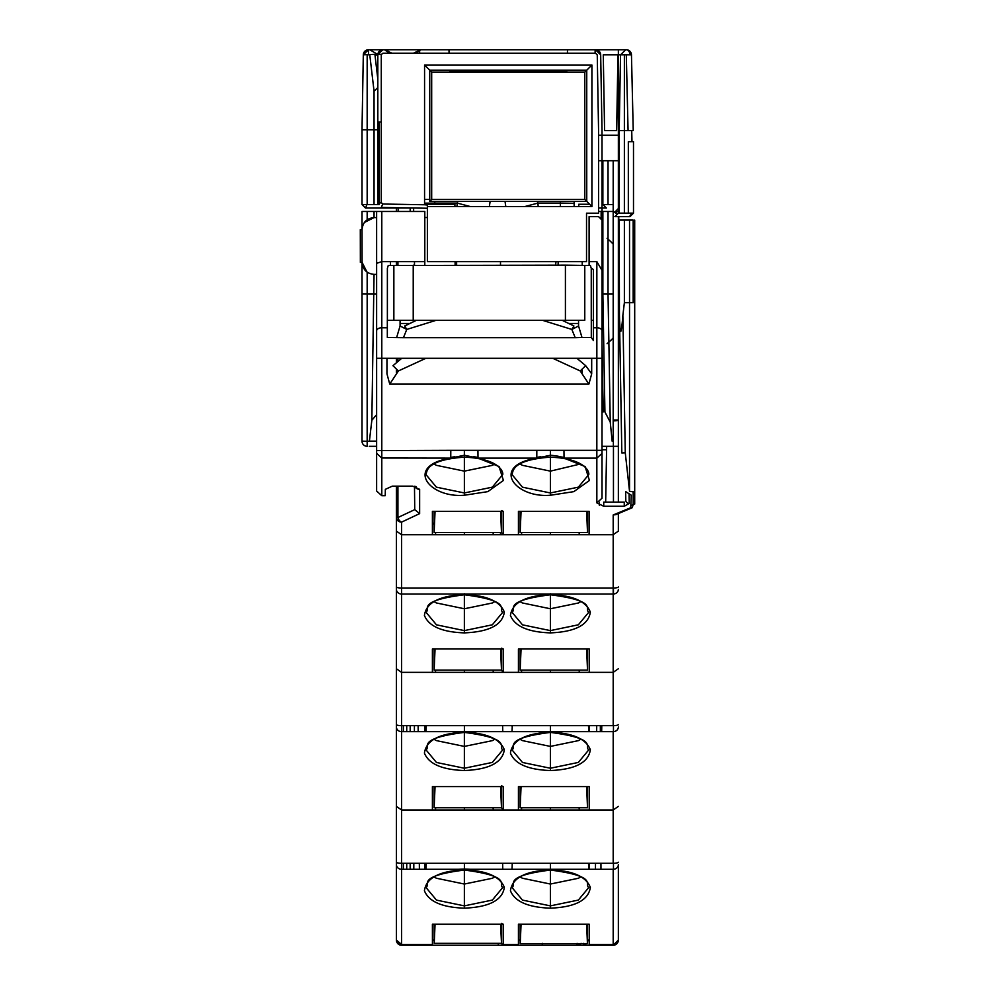 <?xml version="1.0" encoding="UTF-8"?>
<svg xmlns="http://www.w3.org/2000/svg" width="995" height="995" viewBox="0 0 995 995"><rect width="100%" height="100%" fill="white"/><g stroke="black" fill="none" stroke-linecap="round" stroke-linejoin="round"><path stroke-width="1.49" d="M614.91 212.333L617.037 214.46L614.91 212.333L613.368 212.333L613.368 420.002L618.355 420.002L618.355 446.32L606.651 446.32L605.669 502.127L606.589 449.765L602.012 449.765M618.355 420.002L618.355 302.667L618.355 420.002A5.162 0.846 0 0 1 614.288 420.835A5.162 0.846 0 0 1 613.368 420.848L613.368 446.32L602.012 446.32L613.455 446.32L606.651 446.32L605.669 502.127M613.368 446.32L618.355 446.32L618.355 382.665M606.651 446.32L618.355 446.32L618.355 502.114L618.355 446.32L616.626 446.32M369.282 446.32L376.632 446.32L369.282 446.32M616.626 420.636L616.626 420.002L616.626 420.636M614.848 216.636L629.499 216.636L631.974 213.141L618.355 213.141L614.848 216.636L618.355 213.141L618.355 54.824L618.355 213.141L618.355 211.475L615.445 211.475M602.87 294.06L604.923 411.967L602.87 294.06L604.923 411.967L610.258 422.191L612.174 441.245L613.194 441.245L613.194 211.475L602.87 211.475L602.87 294.06L613.368 294.06M376.632 414.616L371.844 420.3L369.381 441.245L367.167 441.245L367.167 446.32A5.162 5.162 0 0 1 362.006 441.158A5.162 5.162 0 0 0 367.167 446.32M414.48 211.475L367.167 211.475L381.794 211.475L376.632 211.475L376.632 491.032L381.794 495.709L381.794 358.299L381.794 450.573L376.632 450.573L376.632 453.334L381.794 458.023L381.794 450.573L450.797 450.325L450.747 458.123C404.231 465.56 428.323 498.259 464.366 495.249L487.836 491.629L503.42 480.436L499.055 466.518L477.998 458.123L477.936 450.325L450.797 450.325M362.006 211.475L362.006 229.658L362.006 211.475L367.167 211.475L367.167 219.771M362.006 262.357L362.006 441.158L362.006 262.357M376.632 294.097L362.006 294.01M367.167 272.157L367.167 441.245L362.006 441.158M415.338 208.03L410.176 208.03L410.176 211.475M582.224 372.54L582.224 369.133M582.224 265.429L582.224 261.635M456.63 265.155L456.63 261.635M558.133 261.635L558.133 265.155M396.408 211.475L396.408 207.706L396.408 211.475M396.408 358.299L396.408 362.429M396.408 369.145L396.408 372.54M583.58 945.25L542.275 945.25L542.275 943.347L542.275 945.25L613.194 945.25A5.162 5.162 0 0 0 618.355 940.088L613.194 945.25A5.162 5.162 0 0 0 618.355 940.088L618.355 939.765A5.162 4.676 180 0 1 613.194 944.442L613.194 945.25L401.57 945.25A5.162 5.162 0 0 1 396.408 940.088L396.408 531.131L396.408 940.088A5.162 5.162 0 0 0 401.57 945.25L396.408 940.088L401.57 944.442A5.162 4.676 180 0 1 396.408 939.765M396.408 517.45L396.408 517.45A5.162 4.676 0 0 0 401.57 522.126A5.162 3.482 -115.2 0 1 397.925 517.537L396.408 517.45L396.408 486.157L396.42 940.088M396.408 265.429L396.408 261.635L396.408 265.429M501.492 923.459L503.221 924.231L432.402 924.231L432.427 945.25L589.214 945.25L589.239 924.231L518.432 924.231L518.432 944.442L503.221 944.442A1.716 1.555 180 0 1 501.492 942.949L500.572 924.231M396.408 864.618A5.162 4.676 0 0 0 401.57 869.294L613.194 869.294A5.162 4.676 0 0 0 618.355 864.618L618.355 940.088A5.162 5.162 0 0 1 613.194 945.25A5.162 5.162 0 0 0 618.355 940.088L618.355 940.088A5.162 5.162 0 0 1 613.194 945.25L618.355 940.088A5.162 5.162 0 0 1 613.194 945.25L589.214 945.25M589.102 945.25L585.819 945.25L589.102 945.25M425.661 945.25L428.944 945.25L425.661 945.25M432.427 945.25L498.296 945.25L498.296 943.347L498.296 945.25L401.57 945.25M550.397 908.161C528.146 907.403 514.825 901.594 510.435 890.749C512.251 877.864 525.559 870.911 550.397 869.891C572.672 870.637 585.993 876.458 590.358 887.366C588.48 900.214 575.16 907.141 550.397 908.161L550.384 884.045L578.381 878.274L580.732 876.931M464.366 869.891C486.642 870.637 499.963 876.458 504.341 887.366C502.463 900.214 489.142 907.141 464.366 908.161C442.128 907.403 428.808 901.594 424.417 890.749C426.221 877.864 439.541 870.911 464.366 869.891L464.391 869.058L464.366 869.891L464.391 869.058L458.247 869.294M618.355 939.765L618.355 864.618M618.355 513.631L618.355 531.131L618.355 513.631M629.089 494.366L629.25 503.445A3.445 3.122 179.1 0 1 625.805 500.659L625.668 491.592L631.253 495.187L630.743 507.724L632.186 507.736L633.181 504.664L634.698 504.055L634.698 492.065L629.536 491.319L629.536 302.667L624.375 302.667L622.87 315.403C621.166 336.696 620.022 336.696 619.437 315.403L619.213 220.082L629.536 220.082L629.536 302.667L633.181 302.667L633.181 220.082L618.355 220.082L618.355 216.636M618.355 220.082L618.355 446.32M618.355 309.196L618.355 302.667L618.355 309.196M618.355 385.239L618.355 323.3L618.355 385.239M414.48 486.256L414.741 509.627L419.641 513.619L401.57 522.126L401.57 534.713L613.194 534.713L618.355 531.131M632.186 507.736L615.805 514.664L613.194 514.962L630.743 507.724M602.012 302.679L602.012 498.196L596.851 502.873L596.838 458.123L564.028 458.123L585.11 466.543L589.438 480.461L573.829 491.642L550.397 495.249L550.397 471.132L522.4 465.324L520.062 464.018M381.794 458.023L450.747 458.123L464.366 455.25L477.998 458.123L536.79 458.123L550.397 455.25C557.349 455.872 561.901 456.829 564.028 458.123L563.966 450.325L536.815 450.325L536.79 458.123C490.174 465.585 514.427 498.271 550.397 495.249M414.803 486.306A5.162 4.676 0 0 0 419.641 489.341L412.751 486.157L392.279 486.157L385.339 489.341L385.227 495.709L381.794 495.709M501.492 510.559L503.209 511.33L432.402 511.33L432.402 534.713M589.239 534.713L589.239 511.33L518.432 511.33L518.432 534.713M624.251 506.268L603.741 506.268L603.729 502.114L624.263 502.114L624.251 506.268L629.25 503.445M596.851 502.873L603.741 506.268M602.012 453.434L596.838 458.123L596.851 358.299L591.689 358.299L591.689 373.834L585.669 365.675L580.222 370.948L588.891 384.095L591.689 373.834M593.406 327.778L596.851 327.778L596.851 358.299L602.012 358.299L602.012 270.366L596.851 261.635L589.102 261.635L589.102 216.636L598.567 216.636L602.012 220.082L602.012 270.366M602.012 451.494L602.012 452.489M602.012 453.558L602.012 457.215M563.966 450.325L602.012 450.325M398.398 370.948L392.963 365.687L401.731 358.299L386.955 358.299L386.955 373.834L389.741 384.095L398.398 370.948L425.872 358.299L417.291 358.299M569.737 358.299L567.337 358.299M561.329 358.299L425.872 358.299L552.76 358.299L580.222 370.948M411.296 358.299L408.833 358.299M376.632 263.327L381.794 261.635L390.426 261.635L390.488 265.516M376.632 330.825A5.162 3.047 0 0 1 381.794 327.778L381.794 211.475L424.803 211.475L424.803 261.635L390.426 261.635M400.077 323.462L409.418 323.462M569.215 323.462L578.555 323.462M589.102 265.516L589.102 261.635M585.669 365.675L576.901 358.299L591.689 358.299M552.76 358.299L576.901 358.299M401.731 358.299L425.872 358.299M631.253 505.522L633.181 504.664L633.181 491.53M619.213 302.667L618.355 302.667M634.698 492.065L634.698 220.082L634.698 302.617L629.536 302.667M629.536 491.319L625.27 452.812L621.838 452.949L619.437 315.403M396.408 589.351A5.162 4.676 0 0 0 401.57 594.027L401.57 534.713L396.408 531.131L396.408 940.088M618.355 586.951A5.162 1.07 180 0 1 613.194 588.02L401.57 588.02A5.162 1.07 180 0 1 396.408 586.951M613.194 514.962L613.194 594.027A5.162 4.676 0 0 0 618.355 589.351M396.408 668.764L401.57 672.359L589.239 672.359L589.239 648.964L518.432 648.964L518.432 672.346M501.492 648.193L503.221 648.964L432.402 648.964L432.402 672.359M589.239 672.359L613.194 672.359L618.355 668.764M550.397 632.882C528.146 632.136 514.825 626.328 510.435 615.47C512.251 602.597 525.559 595.644 550.397 594.612C572.672 595.371 585.993 601.191 590.358 612.087C588.48 624.935 575.16 631.875 550.397 632.882L550.384 608.766L578.381 602.995L580.732 601.664M464.366 594.612C486.642 595.371 499.963 601.191 504.341 612.087C502.463 624.935 489.142 631.875 464.366 632.882C442.128 632.136 428.808 626.328 424.417 615.47C426.221 602.597 439.541 595.644 464.366 594.612L464.391 593.779L464.366 594.612M618.355 724.584A5.162 1.07 180 0 1 613.194 725.654L401.57 725.654A5.162 1.07 180 0 1 396.408 724.584M503.221 648.964L503.221 672.346L501.492 670.12L434.131 670.12L435.051 648.964M500.572 648.964L501.492 670.12L501.492 648.964M434.131 670.12L434.131 648.964M416.047 486.555L416.059 488.035L416.047 486.555M414.604 321.074L414.592 320.29L414.604 321.074M413.646 211.475L413.621 208.03L413.646 211.475M550.384 594.774L550.384 608.766L522.4 602.958L520.074 601.652M464.366 632.882L464.366 608.766L436.382 602.958L434.044 601.652M494.714 601.664L492.363 602.995L464.366 608.766L464.366 594.774C415.611 600.992 430.984 609.263 425.972 612.186M432.402 523.196L434.131 523.196M424.803 261.635L424.803 265.155L424.803 261.635M503.209 511.33L503.209 534.713L501.492 532.474L500.572 511.33M501.492 511.33L501.492 532.474L434.131 532.474L434.131 511.33M435.051 511.33L434.131 532.474M414.48 320.29L414.48 321.124M414.48 261.635L414.48 265.155M397.925 265.379L397.925 261.635M494.702 464.031L492.363 465.361L464.379 471.132L436.382 465.324L434.044 464.018M580.595 463.944L550.397 471.132L550.397 457.14C510.709 460.051 513.333 471.841 512.002 474.553L522.474 487.189L550.397 492.96L578.381 487.152L588.791 474.553C589.351 471.953 585.632 458.732 550.397 457.14M618.355 806.398L613.194 809.992L589.239 809.992L589.239 786.597L518.432 786.597L518.432 809.992L589.239 809.992M618.355 862.217A5.162 1.07 180 0 1 613.194 863.287L401.57 863.287A5.162 1.07 180 0 1 396.408 862.217M518.432 809.992L503.221 809.992L501.492 807.753L500.572 786.597M432.402 809.992L503.221 809.992L503.221 786.597L432.402 786.597L432.402 809.992L401.57 809.992L396.408 806.398M396.408 726.984A5.162 4.676 0 0 0 401.57 731.661L613.194 731.661A5.162 4.676 0 0 0 618.355 726.984M464.366 732.245C486.642 733.004 499.963 738.825 504.341 749.732C502.463 762.58 489.142 769.508 464.366 770.528C442.128 769.769 428.808 763.961 424.417 753.115C426.221 740.23 439.541 733.278 464.366 732.245L464.391 731.424L464.366 732.245L464.391 731.424L458.247 731.661M550.397 770.528C528.146 769.769 514.825 763.961 510.435 753.115C512.251 740.23 525.559 733.278 550.397 732.245C572.672 733.004 585.993 738.825 590.358 749.732C588.48 762.58 575.16 769.508 550.397 770.528L550.384 746.412L578.381 740.641L580.732 739.297M501.492 785.826L503.221 786.597M501.492 786.597L501.492 807.753L434.131 807.753L434.131 786.597M435.051 786.597L434.131 807.753M418.186 731.661L418.136 725.654M424.803 725.654L424.803 731.661M464.366 770.528L464.366 746.412L436.382 740.603L434.044 739.285M425.972 731.661L426.283 725.654M502.637 726.487L502.773 731.661M494.714 739.297L492.363 740.641L464.366 746.412L464.366 732.407C415.611 738.626 430.984 746.909 425.972 749.832L436.469 762.468L464.354 768.239L492.338 762.431L502.773 749.844C497.798 746.598 512.922 738.763 464.379 732.407M588.493 725.654L588.791 731.661M550.384 732.407L550.384 746.412L522.4 740.603L520.074 739.285M511.99 731.661L512.301 725.654M501.405 943.347L434.218 943.347L435.051 924.231M419.392 869.294L419.33 863.287M424.803 863.287L424.803 869.294M434.218 943.347L434.131 924.231M588.493 863.287L588.791 869.294M550.384 870.053L550.384 884.045L522.4 878.237L520.074 876.931M511.99 869.294L512.301 863.287M464.366 908.161L464.366 884.045L436.382 878.237L434.044 876.931M425.972 869.294L426.283 863.287M502.637 864.12L502.773 869.294M494.714 876.931L492.363 878.274L464.366 884.045L464.366 870.053C415.611 876.259 430.984 884.543 425.972 887.465L436.469 900.102L464.354 905.873L492.338 900.077L502.773 887.478C497.798 884.244 512.922 876.396 464.379 870.053M415.462 486.418L415.462 487.413M414.417 725.654L414.393 731.661M413.82 863.287L413.796 869.294M589.239 940.088L587.523 940.088L589.239 940.088M520.149 940.088L518.432 940.088L520.149 940.088M434.131 940.088L432.402 940.088L434.131 940.088M600.968 869.294L600.943 863.287M600.371 731.661L600.346 725.654M599.388 505.497L599.363 502.276M520.149 924.604L518.432 924.604M613.368 212.333L613.368 420.002M556.031 261.635L555.546 265.155M574.14 201.388L574.14 206.55L574.14 203.316L560.372 203.092L537.922 203.092L538.171 206.55M470.299 206.55L457.227 203.092L457.712 201.388M490.125 201.388L489.353 206.55M524.85 206.55L537.922 203.092L537.437 201.388M560.384 206.55L560.372 201.388M505.796 206.55L505.025 201.388M434.778 204.249L434.778 203.092L457.227 203.092L456.916 206.55M374.978 54.912L377.826 54.912M381.607 202.868L379.207 202.868M369.991 49.75L368.473 49.75L368.473 54.824M381.346 54.315L377.466 54.315L369.779 49.75L393.833 49.75M369.779 49.75L368.473 49.75L363.312 54.824A5.162 5.162 0 0 1 368.473 49.75M424.566 199.435L429.728 199.435M616.626 214.049L616.626 210.293L616.626 214.049M604.948 49.75L569.351 49.75M613.194 212.022L613.194 205.455L613.194 212.022L614.91 212.022L618.355 208.564L616.614 210.318M616.564 210.355L617.596 209.311M613.194 164.548L613.194 205.455L613.194 164.548M620.557 54.824L618.355 54.824L618.355 49.75L626.303 49.75L384.543 49.75A5.162 5.162 0 0 1 389.406 53.195L384.543 49.75L391.843 53.195M618.355 90.222L618.355 69.575L618.355 90.222M618.355 200.331L618.355 177.881L618.355 200.331M631.974 141.676L631.726 130.619L618.355 130.619M629.947 54.762A5.162 3.644 90 0 0 626.303 49.75A5.162 5.162 0 0 1 631.464 54.8A5.162 5.162 0 0 0 626.303 49.75M413.51 53.195L420.81 49.75L384.543 49.75M419.604 49.75L595.159 49.75L595.097 53.195M618.355 49.75L595.159 49.75M377.826 54.339L382.963 49.75A5.162 5.162 0 0 0 377.826 54.339L377.826 203.938L377.826 54.339L381.284 54.514M377.826 122.062L381.272 122.012M420.81 49.75L415.947 53.195L420.81 49.75M419.604 49.899L419.666 53.195M618.355 135.208L598.567 135.208M618.355 160.717L598.567 160.717M633.23 130.507L631.464 54.8L626.303 54.824L628.069 130.619L633.23 130.569M633.492 141.663L633.492 213.141L629.984 216.636L633.492 213.141L628.33 213.141L628.33 141.725L633.492 141.663L633.492 209.435M625.693 49.75L620.532 54.824L625.693 49.75M595.52 49.75L600.681 54.824A5.162 5.162 0 0 0 595.52 49.75M602.012 130.619L600.681 54.824L602.012 130.619L602.012 213.179L602.012 130.619M449.081 53.195L448.969 49.75L449.081 53.195M449.715 71.18L566.764 71.18L566.74 72.125L584.799 72.125L586.751 70.172L429.728 70.172L424.566 65.011L424.566 204.759L382.739 204.025L381.272 202.532L381.272 54.588L382.963 53.195L595.52 53.195L597.249 54.887L598.567 130.643L598.567 213.191L586.528 213.191L586.528 261.635L427.377 261.635L427.377 206.55L591.913 206.55L586.751 201.388L586.751 70.172L429.728 70.172L431.681 72.125L449.74 72.125L449.715 71.18M567.523 49.75L567.399 53.195L567.523 49.75M449.74 72.125L566.74 72.125M584.799 199.435L586.751 201.388L429.728 201.388L431.681 199.435L584.799 199.435L584.799 72.125M431.681 199.435L431.681 72.125M424.566 65.011L591.913 65.011L586.751 70.172M424.566 204.759L427.377 205.032L427.377 208.241L381.272 207.445L382.739 204.025M429.728 201.388L429.728 70.172M598.567 208.03L606.365 208.03L602.87 204.535L613.194 204.535L613.194 160.717M602.87 160.717L602.87 204.535L602.87 160.717M589.612 204.249L578.779 204.249L578.779 206.55M618.355 213.141L618.355 208.564M398.137 211.475L398.137 207.731L398.137 211.475M379.07 122.024L379.207 129.76L362.006 129.76L362.006 204.535L362.006 129.76L363.312 54.824L374.904 54.315L377.826 79.214L374.904 54.315M362.006 129.76L363.312 54.824M362.006 204.535L365.501 208.03L362.006 204.535L374.045 204.535L374.045 91.142L377.826 87.585M379.207 129.76L379.207 204.535L374.045 204.535M366.956 204.535L365.501 208.03L410.176 208.03M454.902 206.55L454.902 204.249L424.566 204.249M618.753 220.082L618.753 216.636L618.753 220.082M613.368 337.728A68.817 68.817 0 0 1 607.074 343.735A68.817 68.817 0 0 0 613.368 337.728A68.817 68.817 0 0 1 607.074 343.735A68.817 68.817 0 0 0 613.368 337.728A68.817 68.817 0 0 1 607.074 343.735A68.817 68.817 0 0 0 613.368 337.728A68.817 68.817 0 0 1 607.074 343.735A68.817 68.817 0 0 0 613.368 337.728A68.817 68.817 0 0 1 607.074 343.735A68.817 68.817 0 0 0 613.368 337.728A68.817 68.817 0 0 1 607.074 343.735A68.817 68.817 0 0 0 613.368 337.728A68.817 68.817 0 0 1 607.074 343.735A68.817 68.817 0 0 0 613.368 337.728M607.074 238.302A68.817 68.817 0 0 1 613.368 244.31A68.817 68.817 0 0 0 607.074 238.302A68.817 68.817 0 0 1 613.368 244.31A68.817 68.817 0 0 0 607.074 238.302A68.817 68.817 0 0 1 613.368 244.31A68.817 68.817 0 0 0 607.074 238.302A68.817 68.817 0 0 1 613.368 244.31A68.817 68.817 0 0 0 607.074 238.302A68.817 68.817 0 0 1 613.368 244.31A68.817 68.817 0 0 0 607.074 238.302A68.817 68.817 0 0 1 613.368 244.31A68.817 68.817 0 0 0 607.074 238.302A68.817 68.817 0 0 1 613.368 244.31A68.817 68.817 0 0 0 607.074 238.302M376.632 274.371L374.145 274.371C366.832 273.675 362.802 269.67 362.08 262.357L360.364 262.357L360.302 229.671L362.031 229.658C362.727 222.345 366.732 218.315 374.045 217.594L376.632 217.594M424.803 217.507L427.377 217.507M455.101 261.635L455.113 265.155M374.045 211.475L374.045 217.594L364.394 222.47M362.031 229.658L362.08 262.357L366.956 272.008M619.213 130.619L620.532 54.824L624.375 54.824L624.375 213.141L619.213 213.141L619.213 130.619L619.213 213.141M604.587 130.619L603.269 54.824L617.957 54.824L616.626 130.619L604.587 130.619M500.497 534.713L500.497 532.474L500.497 534.713M500.497 265.155L500.497 261.635L500.497 265.155M394.244 320.29L387.378 320.29L387.378 268.351L388.224 265.516L565.409 265.155L590.408 265.516L591.254 268.351A3.445 2.04 0 0 1 593.406 270.242L593.406 320.29L593.406 270.242M549.19 320.29L542.437 320.29L571.864 329.444L578.555 325.974L581.988 337.492L575.197 337.691L403.435 337.691L406.768 329.444L404.716 325.974L416.47 320.29L400.077 320.29L400.077 325.974L406.768 329.444L436.196 320.29L542.437 320.29L429.454 320.29M578.555 325.974L578.555 320.29L562.163 320.29L573.916 325.974L571.864 329.444L575.197 337.691M555.956 320.29L551.765 320.29M426.805 320.29L422.664 320.29M578.555 320.29L584.214 320.29M593.381 340.489L591.304 337.492L591.304 320.29L593.406 320.29L593.406 339.407M591.304 337.492L581.988 337.492M542.437 320.29L562.163 320.29M403.435 337.691L387.329 337.492L387.329 320.29L400.077 320.29M400.077 325.974L396.644 337.492M416.47 320.29L436.196 320.29M601.776 725.654L601.664 731.661M410.176 869.294L410.176 863.287M410.176 731.661L410.176 725.654M403.348 731.661L403.348 725.654M403.348 869.294L403.348 863.287M577.063 945.25A5.162 5.162 0 0 0 581.068 943.347A5.162 5.162 0 0 1 577.063 945.25L577.063 943.347M542.275 945.25L498.296 945.25M595.794 945.25L600.955 945.25L595.794 945.25M583.791 943.347L583.63 945.163M396.408 486.157L396.408 531.131L396.408 486.157M613.455 446.32L613.455 502.127M613.455 588.02L613.455 594.015M613.455 725.654L613.455 731.661M613.455 863.287L613.455 869.294M587.858 940.088L587.523 941.929M586.528 943.546L584.127 945.051M613.194 945.25L613.33 944.442M406.731 863.287L406.731 869.294M406.731 725.654L406.731 731.661M587.523 511.33L587.523 532.474L520.149 532.474L520.149 511.33M521.069 511.33L520.149 532.474M587.523 532.474L586.602 511.33M587.523 924.231L587.498 943.596L520.174 943.596L520.149 924.231M521.069 924.231L520.236 943.347M589.102 869.294L589.102 863.287M595.507 863.287L595.445 869.294M587.436 943.347L586.602 924.231M589.102 511.33L589.102 534.713L589.102 511.33M587.523 648.964L587.523 670.12L520.149 670.12L520.149 648.964M521.069 648.964L520.149 670.12M587.523 670.12L586.602 648.964M601.142 219.223L601.142 211.475L598.567 211.475M602.012 411.905L603.206 411.905L602.012 343.312M587.523 786.597L587.523 807.753L520.149 807.753L520.149 786.597M521.069 786.597L520.149 807.753M589.102 731.661L589.102 725.654M596.701 725.654L596.652 731.661M587.523 807.753L586.602 786.597M610.258 422.191L608.032 294.06L608.032 211.475M376.632 441.158L369.394 441.158M371.844 420.3L374.045 274.371M589.239 944.442L613.194 944.442L613.194 869.294M613.194 725.654L613.194 594.027L401.57 594.027L401.57 944.442L432.402 944.442M503.221 924.231L503.221 944.442M419.641 489.341L419.641 513.619M477.936 450.325L536.815 450.325M386.955 358.299L376.632 358.299M588.891 384.095L389.741 384.095M596.851 261.635L596.851 327.778A5.162 3.047 0 0 1 602.012 330.825M381.794 358.299L381.794 327.778L387.329 327.778M403.385 327.778L405.773 327.778M572.859 327.778L575.247 327.778M625.27 452.812L622.87 315.403M624.375 220.082L624.375 302.667M550.409 593.779L550.397 594.612L550.409 593.779M588.791 612.211L578.356 624.798L550.372 630.606L522.487 624.835L511.99 612.211M550.397 534.713L550.397 532.474M425.972 612.211L436.469 624.835L464.354 630.606L492.338 624.798L502.773 612.211M464.379 534.713L464.379 532.474M414.741 509.627L397.925 517.537L397.925 486.157M397.925 371.309L397.925 370.526M397.925 361.16L397.925 358.299M464.366 457.14L464.379 492.96L436.395 487.164L425.972 474.578C427.315 471.841 424.678 460.051 464.366 457.14C499.614 458.732 503.333 471.953 502.761 474.528L492.363 487.152L464.379 492.96L464.366 495.249M450.772 457.364L454.914 456.73M464.366 450.325L464.366 456.979M473.732 456.717L477.961 457.364M540.882 456.73L536.803 457.352M550.397 450.325L550.397 456.145M559.886 456.73L563.991 457.364M613.194 863.287L613.194 731.661M464.404 725.654L464.391 731.424L470.486 731.661M464.379 670.12L464.379 672.346M550.422 725.654L550.397 732.245M544.265 731.661L556.516 731.661M588.791 749.844L578.356 762.431L550.372 768.239L522.487 762.468L511.99 749.844C517.002 746.909 501.629 738.626 550.397 732.407C598.94 738.763 583.829 746.598 588.791 749.832M550.397 672.346L550.397 670.12M501.492 942.949L501.492 924.231M550.422 863.287L550.397 869.891M544.265 869.294L556.516 869.294M588.791 887.478L578.356 900.077L550.372 905.873L522.487 900.102L511.99 887.478C517.002 884.543 501.629 876.259 550.397 870.053C598.94 876.396 583.829 884.244 588.791 887.465M550.397 807.753L550.397 809.992M464.404 863.287L464.391 869.058L470.486 869.294M464.379 809.992L464.379 807.753M424.566 203.167L434.778 203.092L434.778 201.388M624.375 54.824L626.303 54.824M591.913 65.011L591.913 206.55M608.032 204.535L608.032 160.717M367.167 54.824L367.167 204.535M369.779 54.824L374.045 91.142M393.858 320.29L393.858 265.516M413.224 265.155L413.224 320.29M565.409 320.29L565.409 265.155M584.774 265.516L584.774 320.29M591.254 320.29L591.254 268.351M602.012 498.196L602 454.305M511.99 612.186C517.002 609.263 501.629 600.992 550.397 594.774C598.94 601.129 583.829 608.965 588.791 612.186M521.38 534.713L521.766 532.474M579.028 532.474L579.401 534.713M464.379 594.774C512.922 601.129 497.798 608.965 502.773 612.186M492.998 532.474L493.383 534.713M435.362 534.713L435.735 532.474M492.998 670.12L493.383 672.346M426.096 726.487L426.246 725.654M435.362 672.359L435.735 670.12M512.126 726.487L512.263 725.654M521.38 672.346L521.766 670.12M579.028 670.12L579.401 672.346M588.518 725.654L588.667 726.487M512.126 864.12L512.263 863.287M521.38 809.992L521.766 807.753M579.028 807.753L579.401 809.992M588.518 863.287L588.667 864.12M492.998 807.753L493.383 809.992M426.096 864.12L426.246 863.287M435.362 809.992L435.735 807.753M574.14 206.55L574.14 203.316M432.402 524.042L434.131 524.054"/></g></svg>
